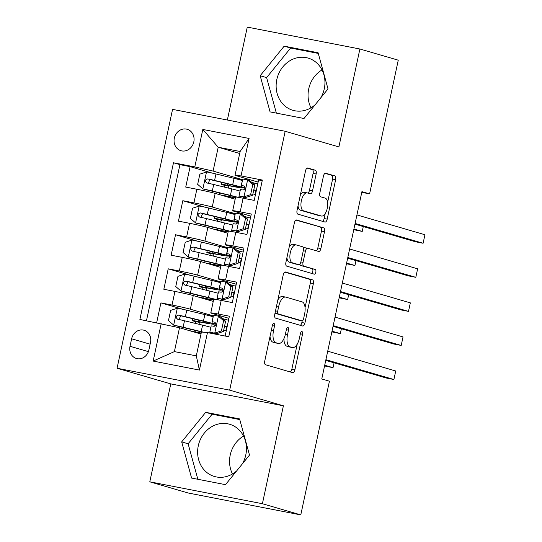<?xml version="1.0" encoding="UTF-8"?>
<svg xmlns="http://www.w3.org/2000/svg" width="542" height="542" viewBox="0 0 542 542"><rect width="100%" height="100%" fill="white"/><g stroke="black" fill="none" stroke-linecap="round" stroke-linejoin="round"><path stroke-width="0.81" d="M273.94 323.418A2.398 1.098 101 0 0 273.893 323.411A2.398 1.098 101 0 0 272.382 325.451L264.767 360.979A3.421 1.565 101 0 0 265.56 364.759L292.673 372.659A3.421 1.565 101 0 0 292.741 372.672A3.421 1.565 101 0 0 294.902 369.752L302.517 334.231A2.398 1.098 101 0 0 301.962 331.582A2.398 1.098 101 0 0 301.914 331.575A2.398 1.098 101 0 0 300.404 333.615L299.421 338.215A10.948 5.007 101 0 1 292.511 347.558A10.948 5.007 101 0 1 292.307 347.51L290.045 346.853A10.948 5.007 101 0 1 287.517 334.746L288.507 330.153A2.398 1.098 101 0 0 287.951 327.503A2.398 1.098 101 0 0 287.904 327.49A2.398 1.098 101 0 0 286.393 329.536L285.41 334.129A10.948 5.007 101 0 1 278.5 343.479A10.948 5.007 101 0 1 278.297 343.425L276.034 342.768A10.948 5.007 101 0 1 273.507 330.667L274.489 326.067A2.398 1.098 101 0 0 273.94 323.418M320.796 97.797A27.188 24.16 -73.8 0 0 324.279 88.82A27.188 24.16 -73.8 0 0 308.141 58.102A27.188 24.16 -73.8 0 0 276.799 79.593A27.188 24.16 -73.8 0 0 292.931 110.311A27.188 24.16 -73.8 0 0 315.2 104.694M322.016 69.911A27.188 24.16 -73.8 0 0 308.723 88.888A27.188 24.16 -73.8 0 0 310.979 107.797M174.328 138.108A11.158 9.912 -73.8 0 0 180.947 150.71A11.158 9.912 -73.8 0 0 193.806 141.896A11.158 9.912 -73.8 0 0 187.186 129.287A11.158 9.912 -73.8 0 0 174.328 138.108M236.705 470.863A27.188 24.16 106.2 0 1 214.436 476.479A27.188 24.16 106.2 0 1 198.297 445.754A27.188 24.16 106.2 0 1 229.645 424.264A27.188 24.16 106.2 0 1 245.777 454.989A27.188 24.16 106.2 0 1 242.301 463.966M243.521 436.08A27.188 24.16 -73.8 0 0 230.221 455.056A27.188 24.16 -73.8 0 0 232.484 473.965M316.135 173.996A3.421 1.565 101 0 0 315.349 170.215L307.741 168A3.421 1.565 101 0 0 307.673 167.986A3.421 1.565 101 0 0 305.512 170.906L297.057 210.357A3.421 1.565 101 0 0 297.849 214.137L324.97 222.037A3.421 1.565 101 0 0 325.031 222.057A3.421 1.565 101 0 0 327.192 219.137L335.647 179.68A3.421 1.565 101 0 0 334.854 175.899L325.667 173.223A3.421 1.565 101 0 0 325.606 173.21A3.421 1.565 101 0 0 323.445 176.13L319.827 193.013A3.421 1.565 101 0 0 320.613 196.793L325.173 198.121A9.153 4.187 101 0 1 327.321 208.053A9.153 4.187 101 0 1 321.508 216.048A9.153 4.187 101 0 1 321.338 216.007L303.486 210.811A9.153 4.187 101 0 1 301.332 200.879A9.153 4.187 101 0 1 307.145 192.877A9.153 4.187 101 0 1 307.321 192.918L310.295 193.785A3.421 1.565 101 0 0 310.356 193.806A3.421 1.565 101 0 0 312.517 190.886L316.135 173.996L313.093 173.406A3.421 1.565 101 0 0 312.3 169.626L307.077 168.101M338.892 146.923L359.888 48.997L398.262 60.176L369.603 193.867L361.927 191.631L321.765 378.973L329.434 381.209L300.776 514.9L262.403 503.721L283.398 405.795L229.672 390.145L285.173 131.272L338.892 146.923M285.444 271.982A3.421 1.565 101 0 0 285.383 271.962A3.421 1.565 101 0 0 283.222 274.882L274.767 314.34A3.421 1.565 101 0 0 275.553 318.12L302.673 326.02A3.421 1.565 101 0 0 302.741 326.033A3.421 1.565 101 0 0 304.895 323.113L313.357 283.662A3.421 1.565 101 0 0 312.565 279.882L285.316 271.955M285.912 262.348L294.367 222.898A3.421 1.565 101 0 1 296.528 219.977A3.421 1.565 101 0 1 296.596 219.991L323.709 227.891A3.421 1.565 101 0 1 324.502 231.671L320.884 248.554A3.421 1.565 101 0 1 318.723 251.474A3.421 1.565 101 0 1 318.662 251.461L307.66 248.256A3.421 1.565 101 0 0 307.599 248.243A3.421 1.565 101 0 0 305.437 251.163L303.039 262.362A3.421 1.565 101 0 0 303.825 266.142L315.275 269.482A2.398 1.098 101 0 1 315.837 272.077A2.398 1.098 101 0 1 314.319 274.171A2.398 1.098 101 0 1 314.272 274.164L286.704 266.129A3.421 1.565 101 0 1 285.912 262.348M212.369 173.122L190.12 166.638L185.737 187.078L196.848 189.239L193.928 202.864A13.943 0.522 12.1 0 1 212.24 207.017L235.228 213.711M205.066 207.18L182.817 200.703L178.44 221.136L189.544 223.297L186.624 236.922A13.943 0.522 12.1 0 1 204.937 241.082L227.931 247.775M197.762 241.244L175.513 234.761L171.136 255.201L182.241 257.362L179.321 270.986A13.943 0.522 12.1 0 1 197.634 275.14L220.628 281.84M190.466 275.309L168.216 268.825L163.833 289.265L174.944 291.42A13.943 0.522 12.1 0 1 193.257 295.58L213.257 301.406M225.14 336.04L229.388 316.203L218.284 314.042A13.943 0.522 12.1 0 0 210.784 312.91A13.943 0.522 12.1 0 0 212.247 313.466L228.934 318.323M210.784 312.91L213.711 299.279A13.943 0.522 12.1 0 1 221.204 300.417L232.315 302.578L236.691 282.138L225.587 279.977A13.943 0.522 12.1 0 0 218.087 278.845A13.943 0.522 12.1 0 0 219.551 279.401L236.237 284.265M218.087 278.845L221.007 265.221A13.943 0.522 -167.9 0 1 228.507 266.352L239.611 268.514L243.995 248.08L232.884 245.919A13.943 0.522 12.1 0 0 225.391 244.781A13.943 0.522 12.1 0 0 226.854 245.336L243.541 250.201M225.391 244.781L228.311 231.156A13.943 0.522 -167.9 0 1 235.804 232.294L246.915 234.456L251.298 214.015L240.187 211.854A13.943 0.522 12.1 0 0 232.694 210.723A13.943 0.522 12.1 0 0 234.151 211.278L250.844 216.136M244.32 216.36L248.311 217.525M250.736 216.109L250.329 218.006M196.848 189.239A13.943 0.522 -167.9 0 1 215.16 193.392L235.16 199.219M237.017 250.424L241.007 251.583M243.433 250.167L243.026 252.071M189.544 223.297A13.943 0.522 -167.9 0 1 207.857 227.457L227.857 233.277M229.713 284.489L233.704 285.648M236.129 284.232L235.723 286.135M182.241 257.362A13.943 0.522 -167.9 0 1 200.56 261.515L220.553 267.341M148.887 349.956L150.493 342.463A10.806 9.6 -73.8 0 0 144.077 330.247A10.806 9.6 -73.8 0 0 131.625 338.791L130.019 346.284A10.806 9.6 -73.8 0 0 136.428 358.492A10.806 9.6 -73.8 0 0 148.887 349.956M229.672 390.145L117.065 368.248L172.559 109.376L285.173 131.272M190.12 166.638L179.924 164.66L173.481 162.776L139.89 319.462L179.504 327.761L200.994 334.021M173.481 162.776L194.781 166.922L202.816 129.45L249.076 138.447L241.041 175.913L262.348 180.059L228.758 336.745L207.45 332.598L199.422 370.071L153.162 361.074L161.191 323.608M183.162 309.367L160.913 302.89L172.017 305.044A13.943 0.522 12.1 0 1 190.337 309.204L213.324 315.898M222.416 318.547L226.4 319.712M228.826 318.296L228.419 320.193M262.22 180.655L258.602 179.951L254.218 200.391L243.107 198.23A13.943 0.522 -167.9 0 0 235.614 197.098L232.694 210.723M168.216 268.825L179.321 270.986M175.513 234.761L186.624 236.922M182.817 200.703L193.928 202.864M179.924 164.66L146.462 320.742M160.913 302.89L156.658 322.727M239.693 153.494L218.209 147.234L213.094 171.076L242.531 179.653M251.623 182.302L255.614 183.46M258.039 182.044L257.633 183.948M179.504 327.761L174.395 351.602L196.306 355.864L201.421 332.022L207.45 332.598M283.398 405.795L170.784 383.899L149.795 481.824L262.403 503.721M149.795 481.824L188.169 493.003L300.776 514.9M359.888 48.997L247.281 27.1L227.355 120.033M170.784 383.899L117.065 368.248M361.771 192.342L369.603 193.867M258.141 182.078L235.011 175.337L240.12 151.496L218.209 147.234L202.816 129.45M247.762 228.494L248.595 224.598M240.458 262.558L241.298 258.656M233.155 296.623L233.995 292.721M225.858 330.681L226.692 326.785M255.065 194.436L255.899 190.533M213.25 316.23L204.876 314.604M197.139 332.896L197.22 332.503M198.989 324.279L199.49 321.948M214.585 326.209L215.086 323.859M225.763 319.556L222.464 318.594M233.067 285.492L229.767 284.53M221.888 292.152L222.389 289.801M220.553 282.172L212.173 280.539M204.442 298.838L204.524 298.446M206.292 290.221L206.787 287.883M227.857 248.107L219.476 246.481M240.37 251.427L237.071 250.472M211.746 264.774L211.827 264.381M213.589 256.156L214.09 253.819M229.185 258.087L229.693 255.736M235.16 214.043L226.78 212.417M247.674 217.369L244.374 216.407M219.043 230.716L219.131 230.316M220.892 222.098L221.393 219.761M236.488 224.029L236.996 221.671M241.041 175.913L235.011 175.337M213.094 171.076L194.781 166.922M242.464 179.985L234.083 178.352A26.666 0.996 12.1 0 1 242.349 180.527M254.977 183.304L251.678 182.342M226.346 196.651L226.434 196.258M228.196 188.033L228.697 185.696M243.792 189.964L244.293 187.613M174.395 351.602L153.162 361.074M196.306 355.864L199.422 370.071M249.076 138.447L240.12 151.496M249.503 455.09L239.591 418.919L205.682 412.327L181.678 441.899L191.59 478.064L225.499 484.663L249.503 455.09M284.177 46.158L260.174 75.731L270.085 111.903L304.001 118.495L328.005 88.922L318.093 52.757L284.177 46.158L290.627 48.042L266.623 77.614L276.352 113.122M239.774 419.583L212.125 414.203L188.121 443.776L197.85 479.284M188.121 443.776L181.678 441.899M212.125 414.203L205.682 412.327M318.276 53.414L290.627 48.042M266.623 77.614L260.174 75.731M270.018 336.474A10.948 5.007 101 0 0 272.992 342.178L276.034 342.768M278.5 343.479L275.451 342.883A10.948 5.007 101 0 1 275.248 342.835L272.992 342.178M283.961 338.587A10.948 5.007 101 0 0 287.003 346.257L290.045 346.853M292.511 347.558L289.469 346.968A10.948 5.007 101 0 1 289.259 346.914L287.003 346.257M290.295 371.968A3.421 1.565 101 0 0 291.853 369.163L297.226 344.102M305.058 307.571L310.315 283.073A3.421 1.565 101 0 0 309.523 279.286L284.787 272.084M300.295 325.322A3.421 1.565 101 0 0 301.853 322.524L302.206 320.871M277.667 311.271A2.398 1.098 101 0 0 278.215 313.92L302.023 320.857A2.398 1.098 101 0 0 302.063 320.864A2.398 1.098 101 0 0 303.574 318.825L304.618 313.974A10.948 5.007 101 0 0 302.09 301.874L285.817 297.131A10.948 5.007 101 0 0 285.614 297.084A10.948 5.007 101 0 0 278.703 306.426L277.667 311.271L275.512 310.857M274.997 313.242A2.398 1.098 101 0 0 275.173 313.33L278.215 313.92M299.069 320.281A2.398 1.098 101 0 1 299.021 320.275A2.398 1.098 101 0 1 298.981 320.261L275.173 313.33M282.775 296.542A10.948 5.007 101 0 0 282.572 296.488A10.948 5.007 101 0 0 277.85 299.943M295.932 220.093L323.709 227.891M316.277 250.77A3.421 1.565 101 0 0 317.836 247.965L321.46 231.082A3.421 1.565 101 0 0 320.668 227.301M307.531 248.229L304.618 247.667A3.421 1.565 101 0 0 304.55 247.647A3.421 1.565 101 0 0 303.425 248.229M299.895 264.089A3.421 1.565 101 0 0 300.783 265.553L315.275 269.482M311.786 273.439A2.398 1.098 101 0 0 312.876 270.959A2.398 1.098 101 0 0 312.233 268.886M296.25 244.93A9.153 4.187 101 0 0 296.074 244.889A9.153 4.187 101 0 0 290.261 252.89A9.153 4.187 101 0 0 292.416 262.823L298.703 264.652A3.421 1.565 101 0 0 298.764 264.665A3.421 1.565 101 0 0 300.925 261.745L303.33 250.546A3.421 1.565 101 0 0 302.538 246.766L296.25 244.93M293.202 244.34A9.153 4.187 101 0 0 293.032 244.3A9.153 4.187 101 0 0 289.204 246.996M286.908 257.687A9.153 4.187 101 0 0 289.367 262.226L292.416 262.823M295.79 264.083A3.421 1.565 101 0 1 295.722 264.076A3.421 1.565 101 0 1 295.661 264.062L289.367 262.226M307.91 193.094A3.421 1.565 101 0 0 309.475 190.289L313.093 173.406M304.272 192.329A9.153 4.187 101 0 0 304.103 192.288A9.153 4.187 101 0 0 300.397 194.788M298.012 205.919A9.153 4.187 101 0 0 300.437 210.215L303.486 210.811M318.635 215.486A9.153 4.187 101 0 1 318.466 215.459A9.153 4.187 101 0 1 318.296 215.418L300.437 210.215M327.605 202.423L332.605 179.09A3.421 1.565 101 0 0 331.812 175.31L325.004 173.325M322.585 221.346A3.421 1.565 101 0 0 324.143 218.541L325.22 213.548M213.135 316.772A26.666 0.996 12.1 0 0 204.849 314.597L186.76 310.2A9.241 0.346 12.1 0 0 177.464 308.174L170.649 310.397L168.454 320.62L173.813 325.207A9.241 0.346 12.1 0 1 183.108 327.233L201.197 331.629A26.666 0.996 12.1 0 1 203.67 332.239M173.813 325.207L198.562 331.203A22.134 0.827 12.1 0 1 202.098 332.09M201.204 333.032A22.134 0.827 12.1 0 1 195.723 332.016A10.982 0.406 -167.9 0 0 191.597 331.284M201.157 333.249A26.666 0.996 12.1 0 1 197.776 332.612L194.402 332.104M204.849 314.597L203.46 321.067A26.666 0.996 -167.9 0 1 214.009 324.15A26.666 0.996 -167.9 0 1 200.045 322.05L196.665 321.541L198.88 322.253A2.093 0.955 -79 0 1 199.314 322.741M195.466 323.425A2.093 0.955 101 0 0 194.924 321.481L193.386 321.033A10.982 0.406 12.1 0 1 192.234 320.593A10.982 0.406 12.1 0 1 197.986 321.46L198.291 320.024M324.556 365.938L333.032 367.672L334.068 362.815M203.46 321.067L185.371 316.67A9.241 0.346 -167.9 0 0 178.548 315.146C175.662 315.979 175.371 317.341 177.674 319.238A9.241 0.346 12.1 0 1 184.497 320.762L202.586 325.153A26.666 0.996 12.1 0 1 210.872 327.334M178.995 319.516L180.757 315.79L200.825 320.64A22.134 0.827 12.1 0 1 209.578 323.201A22.134 0.827 12.1 0 1 197.986 321.46M324.705 365.247L333.032 367.672M221.414 330.911L223.406 331.494L216.59 333.716L214.598 333.14L221.414 330.911L223.602 320.695L218.25 316.108A9.241 0.346 -167.9 0 0 213.433 315.383A9.241 0.346 -167.9 0 0 213.433 315.39L212.078 322.741A26.666 0.996 -167.9 0 0 216.028 324.123M218.25 316.108L220.377 316.799L225.601 321.277L223.602 320.695M222.674 318.771A22.134 0.827 -167.9 0 0 228.528 320.22M216.59 333.716L214.212 333.364L214.232 333.919M214.598 333.14A9.241 0.346 -167.9 0 0 209.781 332.415L209.801 333.059M223.406 331.494L225.601 321.277M325.749 360.389L386.29 378.025L393.898 379.508L325.898 359.692M393.898 379.508L395.728 370.992L327.72 351.182M224.53 326.27A26.666 0.996 -167.9 0 0 227.105 326.88M227.139 326.69A22.134 0.827 12.1 0 1 224.571 326.074M223.697 330.159A22.134 0.827 -167.9 0 0 226.265 330.783M211.17 325.945L209.781 332.415L211.17 325.945A9.241 0.346 12.1 0 1 213.894 326.277C216.278 325.302 216.57 323.94 214.767 322.192A9.241 0.346 -167.9 0 0 212.044 321.853A9.241 0.346 -167.9 0 0 212.044 321.86L213.433 315.39M220.438 282.707A26.666 0.996 12.1 0 0 212.152 280.532L194.063 276.142A9.241 0.346 12.1 0 0 184.768 274.117L177.952 276.339L175.757 286.555L181.116 291.149A9.241 0.346 12.1 0 1 190.411 293.168L208.501 297.565A26.666 0.996 12.1 0 1 215.791 299.448M181.116 291.149L205.865 297.138A22.134 0.827 12.1 0 1 213.731 299.259M213.609 299.733A22.134 0.827 12.1 0 1 203.026 297.958A10.982 0.406 -167.9 0 0 198.9 297.219M213.534 300.085A26.666 0.996 12.1 0 1 205.079 298.547L201.705 298.039M212.152 280.532L210.763 287.009A26.666 0.996 -167.9 0 1 221.312 290.085A26.666 0.996 -167.9 0 1 207.342 287.992L203.968 287.484L206.184 288.188A2.093 0.955 -79 0 1 206.617 288.683M202.769 289.367A2.093 0.955 101 0 0 202.227 287.416L200.689 286.969A10.982 0.406 12.1 0 1 199.537 286.535A10.982 0.406 12.1 0 1 205.289 287.395L205.594 285.966M331.86 331.88L340.335 333.608L341.372 328.75M210.763 287.009L192.674 282.612A9.241 0.346 -167.9 0 0 185.852 281.088C182.966 281.915 182.674 283.283 184.978 285.173A9.241 0.346 12.1 0 1 191.8 286.698L209.889 291.095A26.666 0.996 12.1 0 1 218.175 293.269M186.292 285.451L188.06 281.732L208.128 286.582A22.134 0.827 12.1 0 1 216.881 289.137A22.134 0.827 12.1 0 1 205.289 287.395M332.009 331.182L340.335 333.608M227.742 248.649A26.666 0.996 12.1 0 0 219.456 246.475L201.367 242.078A9.241 0.346 12.1 0 0 192.071 240.052L185.249 242.274L183.06 252.497L188.42 257.084A9.241 0.346 12.1 0 1 197.715 259.11L215.804 263.507A26.666 0.996 12.1 0 1 223.094 265.39M188.42 257.084L213.162 263.08A22.134 0.827 12.1 0 1 221.034 265.201M220.912 265.668A22.134 0.827 12.1 0 1 210.323 263.893A10.982 0.406 -167.9 0 0 206.197 263.161M220.838 266.02A26.666 0.996 12.1 0 1 212.383 264.489L209.009 263.974M219.456 246.475L218.067 252.945A26.666 0.996 -167.9 0 1 228.616 256.027A26.666 0.996 -167.9 0 1 214.646 253.927L211.272 253.419L213.487 254.123A2.093 0.955 -79 0 1 213.921 254.618M210.072 255.302A2.093 0.955 101 0 0 209.53 253.358L207.986 252.911A10.982 0.406 12.1 0 1 206.841 252.47A10.982 0.406 12.1 0 1 212.593 253.338L212.898 251.901M339.163 297.815L347.632 299.55L348.675 294.692M218.067 252.945L199.978 248.548A9.241 0.346 -167.9 0 0 193.155 247.023C190.262 247.857 189.971 249.218 192.275 251.109A9.241 0.346 12.1 0 1 199.097 252.64L217.193 257.03A26.666 0.996 12.1 0 1 225.479 259.205M193.596 251.386L195.364 247.667L215.431 252.518A22.134 0.827 12.1 0 1 224.185 255.079A22.134 0.827 12.1 0 1 212.593 253.338M339.312 297.124L347.632 299.55M235.045 214.585A26.666 0.996 12.1 0 0 226.759 212.41L208.663 208.013A9.241 0.346 12.1 0 0 199.375 205.994L192.552 208.216L190.364 218.433L195.723 223.019A9.241 0.346 12.1 0 1 205.012 225.045L223.108 229.442A26.666 0.996 12.1 0 1 230.397 231.326M195.723 223.019L220.465 229.015A22.134 0.827 12.1 0 1 228.331 231.136M228.216 231.603A22.134 0.827 12.1 0 1 217.627 229.828A10.982 0.406 -167.9 0 0 213.501 229.097M228.141 231.962A26.666 0.996 12.1 0 1 219.686 230.425L216.312 229.916M226.759 212.41L225.37 218.88A26.666 0.996 -167.9 0 1 235.919 221.963A26.666 0.996 -167.9 0 1 221.949 219.869L218.575 219.361L220.784 220.066A2.093 0.955 -79 0 1 221.224 220.553M217.376 221.238A2.093 0.955 101 0 0 216.827 219.293L215.289 218.846A10.982 0.406 12.1 0 1 214.137 218.406A10.982 0.406 12.1 0 1 219.889 219.273L220.201 217.843M346.467 263.751L354.935 265.485L355.979 260.627M225.37 218.88L207.281 214.49A9.241 0.346 -167.9 0 0 200.459 212.959C197.566 213.792 197.274 215.154 199.578 217.051A9.241 0.346 12.1 0 1 206.4 218.575L224.496 222.972A26.666 0.996 12.1 0 1 232.782 225.147M200.899 217.328L202.667 213.602L222.728 218.453A22.134 0.827 12.1 0 1 231.488 221.014A22.134 0.827 12.1 0 1 219.889 219.273M346.609 263.06L354.935 265.485M226.597 185.337L229.252 185.804A26.666 0.996 -167.9 0 0 243.216 187.905A26.666 0.996 -167.9 0 0 232.674 184.822L234.063 178.352L215.967 173.955A9.241 0.346 12.1 0 0 206.671 171.929L199.856 174.151L197.667 184.368L203.02 188.962A9.241 0.346 12.1 0 1 212.315 190.987L230.411 195.377A26.666 0.996 12.1 0 1 237.694 197.261M203.02 188.962L227.769 194.951A22.134 0.827 12.1 0 1 235.635 197.078M235.519 197.545A22.134 0.827 12.1 0 1 224.93 195.77A10.982 0.406 -167.9 0 0 220.804 195.039M235.445 197.898A26.666 0.996 12.1 0 1 226.99 196.36L223.609 195.852M226.549 185.554L228.087 186.001A2.093 0.955 -79 0 1 228.528 186.495M224.679 187.18A2.093 0.955 101 0 0 224.131 185.235L222.593 184.781A10.982 0.406 12.1 0 1 221.441 184.348A10.982 0.406 12.1 0 1 227.193 185.208L227.498 183.779M353.763 229.693L362.239 231.42L363.282 226.563M232.674 184.822L214.578 180.425A9.241 0.346 -167.9 0 0 207.755 178.901C204.869 179.734 204.578 181.096 206.881 182.986A9.241 0.346 12.1 0 1 213.704 184.51L231.793 188.907A26.666 0.996 12.1 0 1 240.079 191.082M208.203 183.264L209.964 179.544L230.032 184.395A22.134 0.827 12.1 0 1 238.785 186.949A22.134 0.827 12.1 0 1 227.193 185.208M353.912 228.995L362.239 231.42M228.717 296.853L230.709 297.436L224.063 299.604L221.902 299.076L228.717 296.853L230.906 286.637L225.553 282.043A9.241 0.346 -167.9 0 0 220.736 281.325L219.381 288.683A26.666 0.996 -167.9 0 0 223.331 290.065M225.553 282.043L227.545 282.626L232.904 287.213L230.906 286.637M229.977 284.706A22.134 0.827 -167.9 0 0 235.831 286.156M223.893 299.658L221.515 299.306L221.549 300.187A22.134 0.827 -167.9 0 0 222.715 300.708M221.902 299.076A9.241 0.346 -167.9 0 0 217.085 298.351A9.241 0.346 -167.9 0 0 217.085 298.357L217.112 299.238A26.666 0.996 -167.9 0 0 218.826 299.97M230.709 297.436L232.904 287.213M333.052 326.325L393.594 343.967L401.202 345.444L333.195 325.634M401.202 345.444L403.031 336.928L335.024 317.117M231.834 292.213A26.666 0.996 -167.9 0 0 234.401 292.815M234.442 292.633A22.134 0.827 12.1 0 1 231.874 292.009M231 296.101A22.134 0.827 -167.9 0 0 233.568 296.718M218.473 291.881L217.085 298.351L218.473 291.887A9.241 0.346 12.1 0 1 218.473 291.881A9.241 0.346 12.1 0 1 221.19 292.213C223.582 291.237 223.873 289.875 222.071 288.127A9.241 0.346 -167.9 0 0 219.347 287.795L220.736 281.325M236.021 262.789L238.013 263.371L231.366 265.539L229.198 265.011L236.021 262.789L238.209 252.572L232.85 247.985A9.241 0.346 -167.9 0 0 228.04 247.26L226.678 254.618A26.666 0.996 -167.9 0 0 230.635 256M232.85 247.985L234.984 248.676L240.201 253.155L238.209 252.572M237.274 250.648A22.134 0.827 -167.9 0 0 243.134 252.098M231.197 265.594L228.819 265.241L228.846 266.129A22.134 0.827 -167.9 0 0 230.018 266.65M229.198 265.011A9.241 0.346 -167.9 0 0 224.388 264.293L224.415 265.18A26.666 0.996 -167.9 0 0 226.129 265.905M238.013 263.371L240.201 253.155M340.349 292.267L400.897 309.902L408.505 311.379L340.498 291.569M408.505 311.379L410.328 302.863L342.327 283.053M239.13 258.148A26.666 0.996 -167.9 0 0 241.705 258.751M241.746 258.568A22.134 0.827 12.1 0 1 239.178 257.951M238.297 262.037A22.134 0.827 -167.9 0 0 240.872 262.653M225.777 257.823L224.388 264.293L225.777 257.823A9.241 0.346 12.1 0 1 228.494 258.155C230.878 257.172 231.17 255.81 229.374 254.062A9.241 0.346 -167.9 0 0 226.651 253.731A9.241 0.346 -167.9 0 0 226.651 253.737L228.04 247.26M243.317 228.731L245.316 229.307L238.5 231.536L236.502 230.953L243.317 228.731L245.512 218.507L240.153 213.921A9.241 0.346 -167.9 0 0 235.343 213.196A9.241 0.346 -167.9 0 0 235.343 213.202L233.981 220.56A26.666 0.996 -167.9 0 0 237.938 221.942M240.153 213.921L242.152 214.503L247.504 219.09L245.512 218.507M244.577 216.583A22.134 0.827 -167.9 0 0 250.438 218.033M238.5 231.536L236.122 231.177L236.149 232.064A22.134 0.827 -167.9 0 0 237.315 232.586M236.502 230.953A9.241 0.346 -167.9 0 0 231.691 230.228A9.241 0.346 -167.9 0 0 231.691 230.235L231.719 231.116A26.666 0.996 -167.9 0 0 233.433 231.84M245.316 229.307L247.504 219.09M347.652 258.202L408.201 275.837L415.809 277.321L347.801 257.511M415.809 277.321L417.631 268.805L349.631 248.995M246.434 224.09A26.666 0.996 -167.9 0 0 249.008 224.693M249.049 224.503A22.134 0.827 12.1 0 1 246.481 223.887M245.601 227.972A22.134 0.827 -167.9 0 0 248.175 228.595M233.08 223.758L231.691 230.228L233.08 223.758A9.241 0.346 12.1 0 1 235.797 224.09C238.182 223.114 238.473 221.753 236.671 220.005A9.241 0.346 -167.9 0 0 233.954 219.673L235.343 213.202M250.621 194.666L252.619 195.249L245.973 197.417L243.805 196.888L250.621 194.666L252.816 184.449L247.457 179.856A9.241 0.346 -167.9 0 0 242.647 179.138A9.241 0.346 -167.9 0 0 242.64 179.138L241.285 186.495A26.666 0.996 -167.9 0 0 245.235 187.878M247.457 179.856L249.456 180.439L254.808 185.032L252.816 184.449M251.881 182.518A22.134 0.827 -167.9 0 0 257.735 183.975M245.804 197.471L243.426 197.119L243.453 197.999A22.134 0.827 -167.9 0 0 244.618 198.521M243.805 196.888A9.241 0.346 -167.9 0 0 238.995 196.17L239.022 197.051A26.666 0.996 -167.9 0 0 240.736 197.783M252.619 195.249L254.808 185.032M354.956 224.137L415.504 241.779L423.112 243.256L355.105 223.446M423.112 243.256L424.935 234.74L356.927 214.93M253.737 190.025A26.666 0.996 -167.9 0 0 256.312 190.628M256.352 190.445A22.134 0.827 12.1 0 1 253.778 189.822M252.904 193.914A22.134 0.827 -167.9 0 0 255.472 194.531M240.377 189.693L238.995 196.17L240.377 189.7A9.241 0.346 12.1 0 1 240.377 189.693A9.241 0.346 12.1 0 1 243.101 190.032C245.485 189.05 245.777 187.688 243.975 185.94A9.241 0.346 -167.9 0 0 241.258 185.608A9.241 0.346 -167.9 0 0 241.258 185.615L242.64 179.138M215.16 193.392L212.24 207.017M207.857 227.457L204.937 241.082M200.56 261.515L197.634 275.14M193.257 295.58L190.337 309.204M221.204 300.417L218.284 314.042M243.107 198.23L240.187 211.854M235.804 232.294L232.884 245.919M228.507 266.352L225.587 279.977M174.944 291.42L172.017 305.044M148.393 351.636L130.019 346.284M150.12 344.184L131.625 338.791M271.352 330.247L273.507 330.667M275.248 342.835L278.297 343.425M286.352 329.732L288.507 330.153M285.363 334.326L287.517 334.746M289.259 346.914L292.307 347.51M300.363 333.811L302.517 334.231M291.853 369.163L294.902 369.752M272.341 325.647L274.489 326.067M309.523 279.286L312.565 279.882M310.315 283.073L313.357 283.662M301.853 322.524L304.895 323.113M298.981 320.261L302.023 320.857M276.549 306.006L278.703 306.426M321.46 231.082L324.502 231.671M317.836 247.965L320.884 248.554M303.283 250.743L305.437 251.163M300.885 261.942L303.039 262.362M300.783 265.553L303.825 266.142M295.661 264.062L298.703 264.652M309.475 190.289L312.517 190.886M318.296 215.418L321.338 216.007M331.812 175.31L334.854 175.899M332.605 179.09L335.647 179.68M324.143 218.541L327.192 219.137M312.3 169.626L315.349 170.215M177.295 308.235L173.677 325.092M195.723 332.016L196.028 330.586M202.586 325.153L201.197 331.629M184.497 320.762L183.108 327.233M186.76 310.2L185.371 316.67M180.757 315.79L178.548 315.146M198.88 322.253L194.924 321.481M214.767 333.079L218.379 316.223M214.436 333.357L214.314 333.933M184.598 274.171L180.981 291.034M203.026 297.958L203.331 296.521M209.889 291.095L208.501 297.565M191.8 286.698L190.411 293.168M194.063 276.142L192.674 282.612M188.06 281.732L185.852 281.088M206.184 288.188L202.227 287.416M191.895 240.106L188.284 256.969M210.323 263.893L210.635 262.463M217.193 257.03L215.804 263.507M199.097 252.64L197.715 259.11M201.367 242.078L199.978 248.548M195.364 247.667L193.155 247.023M213.487 254.123L209.53 253.358M199.199 206.048L195.587 222.904M217.627 229.828L217.938 228.399M224.496 222.972L223.108 229.442M206.4 218.575L205.012 225.045M208.663 208.013L207.281 214.49M202.667 213.602L200.459 212.959M220.784 220.066L216.827 219.293M206.502 171.983L202.891 188.846M224.93 195.77L225.235 194.341M231.793 188.907L230.411 195.377M213.704 184.51L212.315 190.987M215.967 173.955L214.578 180.425M209.964 179.544L207.755 178.901M228.087 186.001L224.131 185.235M222.071 299.021L225.682 282.158M221.739 299.299L221.549 300.187M229.374 264.957L232.985 248.094M229.042 265.234L228.846 266.129M236.671 230.899L240.289 214.036M236.339 231.17L236.149 232.064M243.975 196.834L247.592 179.971M243.643 197.112L243.453 197.999M299.021 320.275L302.063 320.864M282.572 296.488L285.614 297.084M304.55 247.647L307.599 248.243M293.032 244.3L296.074 244.889M295.722 264.076L298.764 264.665M304.103 192.288L307.145 192.877M318.466 215.459L321.508 216.048M190.384 329.218L190.039 330.83M192.647 318.655L192.234 320.593M214.009 324.15L214.131 323.574M197.688 295.153L197.342 296.765M199.951 284.591L199.537 286.535M221.312 290.085L221.434 289.516M204.991 261.088L204.646 262.707M207.254 250.533L206.841 252.47M228.616 256.027L228.738 255.451M212.295 227.03L211.949 228.643M214.557 216.468L214.137 218.406M235.919 221.963L236.041 221.393M219.598 192.966L219.246 194.585M221.861 182.41L221.441 184.348M243.216 187.905L243.344 187.329"/></g></svg>
